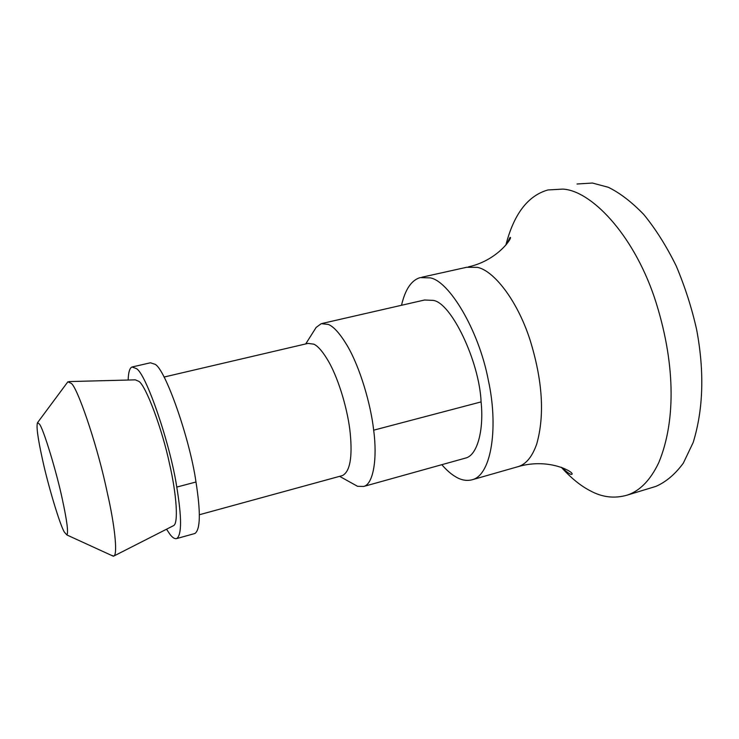 <?xml version="1.0" encoding="UTF-8"?>
<svg xmlns="http://www.w3.org/2000/svg" width="739" height="739" viewBox="0 0 739 739"><rect width="100%" height="100%" fill="white"/><g stroke="black" fill="none" stroke-linecap="round" stroke-linejoin="round"><path stroke-width="1.11" d="M441.811 464.692C446.467 470.032 450.919 473.967 455.169 476.498C461.099 480.248 466.993 481.274 472.831 479.583C491.962 473.911 498.391 425.729 488.331 380.243C478.696 329.455 448.684 280.718 430.172 277.873L420.158 277.605C411.401 280.22 405.184 289.448 401.517 305.272M352.42 483.454L357.565 486.317L363.699 486.456C373.343 484.193 377.509 458.596 373.666 430.181C370.895 404.658 360.022 367.154 347.099 345.418C340.014 333.64 333.751 326.638 328.319 324.421L321.243 323.664L316.135 327.442L305.715 343.931M363.699 486.456L465.736 458.023C477.477 455.159 484.008 429.645 481.098 401.896C479.408 361.343 451.002 302.14 433.008 300.376L424.528 300.006L322.296 323.423M341.732 475.759L342.508 475.546C349.944 471.556 352.521 457.533 350.249 433.497C348.254 412.353 339.441 380.502 328.624 361.556C323.054 351.958 318.13 346.166 313.872 344.18L308.052 343.386L164.021 377.056M194.32 533.66L194.92 533.493C200.408 529.558 200.768 512.395 195.983 482.004C189.997 439.317 165.203 368.521 154.941 364.253L150.405 362.794L132.623 366.867M166.543 529.207L169.878 534.223C172.492 537.706 174.792 539.147 176.769 538.546C181.803 534.731 181.803 517.577 176.769 487.084C170.367 444.278 145.906 372.983 136.281 368.539L132.032 366.997C129.722 367.856 128.42 372.207 128.143 380.04M111.377 555.322L113.769 556.079C117.501 555.146 115.33 530.584 109.196 501.384L105.409 484.137C95.627 440.462 77.54 388.261 71.406 383.439L67.868 381.814L37.587 422.606C36.109 425.738 37.763 438.135 42.557 459.778C47.906 484.729 59.868 524.829 64.33 532.062L66.889 534.962C68.515 532.727 67.018 520.93 62.399 499.555C56.718 472.415 43.333 428.444 39.472 424.158L37.587 422.606M113.769 556.079L173.379 525.725C178.755 524.09 176.455 493.855 169.693 464.572C162.118 428.389 145.722 385.435 138.886 381.37L135.339 379.855L69.032 381.573M561.335 467.316C571.173 478.161 580.836 485.994 590.313 490.816C602.359 497.402 614.737 498.807 627.476 495.038L655.89 486.391C666.015 481.985 675.16 474.235 683.316 463.159L693.191 442.458C703.371 409.24 704.516 371.662 696.655 329.723C691.824 308.098 685.016 286.852 676.231 265.985C666.439 246.105 655.585 228.905 643.687 214.393C631.605 201.932 619.818 192.897 608.336 187.29L592.429 183.032L577.039 184.011M627.476 495.038C640.094 490.761 650.523 479.953 658.772 462.623C676.49 419.9 675.187 360.438 654.385 297.364C632.445 232.665 590.35 190.431 562.813 189.101L547.922 189.96C527.905 195.641 513.891 214.014 505.873 245.062M516.94 466.983L518.593 466.503C526.353 463.944 532.403 456.388 536.763 443.862C544.846 415.032 542.574 380.289 529.946 339.635C516.792 299.073 493.125 270.326 477.366 267.352L466.642 267.278L421.812 277.236M481.098 401.896L373.666 430.181M195.983 482.004L176.769 487.084M561.788 467.482C567.266 472.544 570.591 474.826 571.764 474.327C575.792 473.237 550.407 457.395 518.593 466.503L472.831 479.583M339.607 476.341L357.565 486.317M342.508 475.546L199.373 514.741M194.92 533.493L176.769 538.546M113.344 556.227L66.889 534.962M468.35 266.899C498.88 260.193 513.577 235.732 510.002 237.496L506.714 244.009"/></g></svg>
